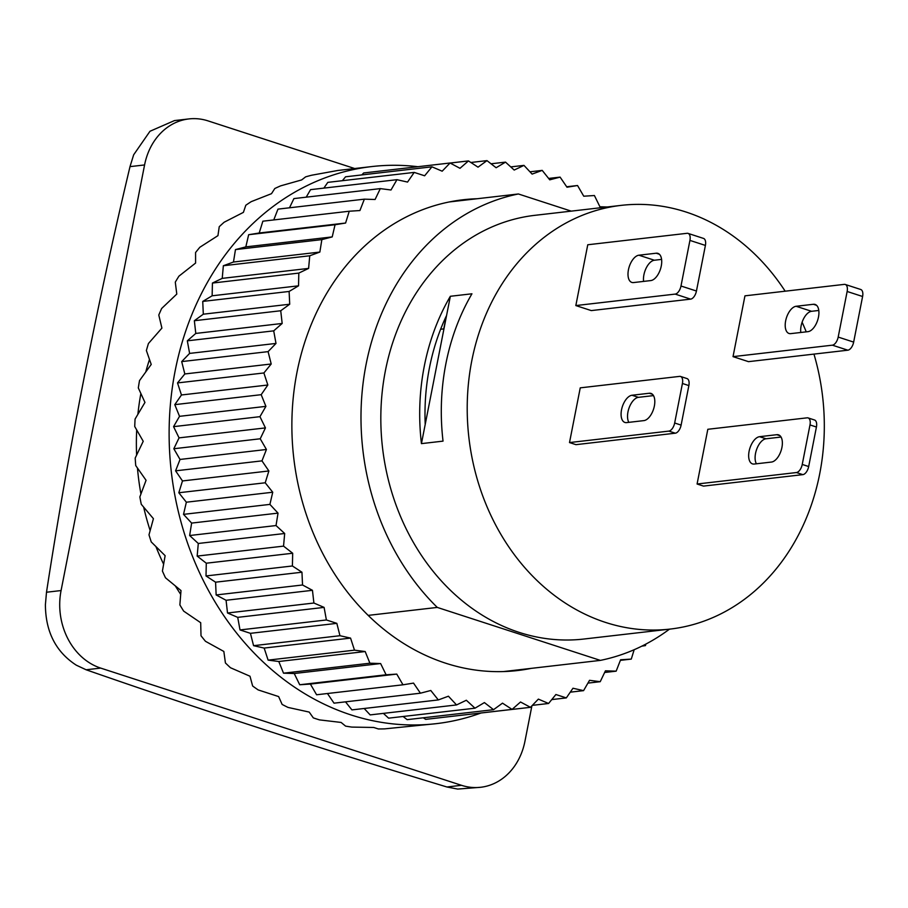 <?xml version="1.0" encoding="UTF-8"?>
<svg xmlns="http://www.w3.org/2000/svg" width="908" height="908" viewBox="0 0 908 908"><rect width="100%" height="100%" fill="white"/><g stroke="black" fill="none" stroke-linecap="round" stroke-linejoin="round"><path stroke-width="1.36" d="M425.205 424.445L446.577 315.462A206.945 172.77 -96.6 0 0 425.205 424.445L421.437 443.626A213.267 178.047 -96.6 0 1 450.345 296.28L446.577 315.462M450.345 296.28L471.944 293.795A213.267 178.047 83.4 0 0 443.036 441.129L421.437 443.626M368.171 615.386L437.281 607.418L600.347 660.388L503.475 671.568M571.223 211.133L518.389 193.972L449.278 201.951M669.48 629.153A236.965 197.831 -96.6 0 1 600.347 660.388M437.281 607.418A236.965 197.831 -96.6 0 1 366.094 364.392A236.965 197.831 -96.6 0 1 518.389 193.972M149.457 359.579A236.965 197.831 83.4 0 0 145.813 371.758M140.842 393.641A236.965 197.831 83.4 0 0 137.903 414.15M136.688 430.04A236.965 197.831 83.4 0 0 136.609 454.965M137.46 468.119A236.965 197.831 83.4 0 0 140.922 493.895M143.68 507.231A236.965 197.831 83.4 0 0 150.126 530.454M155.983 546.73A236.965 197.831 83.4 0 0 163.576 564.095M175.494 586.159A236.965 197.831 83.4 0 0 180.647 594.309M813.954 354.109A213.267 178.047 -96.6 0 1 670.206 629.074L583.821 639.039A213.267 178.047 -96.6 0 1 382.506 447.587A213.267 178.047 -96.6 0 1 534.926 215.321L621.31 205.356A213.267 178.047 -96.6 0 1 686.017 212.018A213.267 178.047 -96.6 0 1 785.17 291.196M675.177 294.101L690.636 299.129L591.29 310.593L575.831 305.565L587.76 244.763L687.106 233.299A7.9 4.063 108 0 1 688.06 233.39A7.9 4.063 108 0 1 689.932 240.404L680.989 286.009A7.9 4.063 108 0 1 675.177 294.101L575.831 305.565M796.43 472.546L802.865 474.634L703.518 486.098L697.083 484.009L707.82 429.291L807.167 417.828A7.9 4.063 108 0 1 808.109 417.918A7.9 4.063 108 0 1 809.993 424.933L802.241 464.442A7.9 4.063 108 0 1 796.43 472.546L697.083 484.009M668.856 431.107L675.302 433.195L575.956 444.659L569.509 442.571L580.246 387.852L679.593 376.389A7.9 4.063 108 0 1 680.546 376.468A7.9 4.063 108 0 1 682.419 383.482L674.667 423.003A7.9 4.063 108 0 1 668.856 431.107L569.509 442.571M832.375 345.176L847.845 350.193L748.498 361.656L733.028 356.64L744.957 295.838L844.304 284.374A7.9 4.063 108 0 1 845.257 284.465A7.9 4.063 108 0 1 847.141 291.479L838.186 337.072A7.9 4.063 108 0 1 832.375 345.176L733.028 356.64M46.501 592.232L45.4 604.683C45.559 631.764 55.865 651.933 76.306 665.178L86.112 669.775L100.686 668.095A63.185 52.755 -96.6 0 1 61.074 590.552L46.501 592.232A2929.106 1506.327 -72 0 1 130.003 166.629L133.669 154.791L149.979 131.274L174.472 120.582L188.875 118.925A63.185 52.755 -96.6 0 1 208.046 120.889L354.688 168.536M86.112 669.775A2929.106 575.207 -168.9 0 0 446.906 786.986L457.689 789.075L480.65 787.281A63.185 52.755 -96.6 0 1 461.48 785.307L446.906 786.986M100.686 668.095L461.48 785.307M531.906 705.822L524.949 741.246A63.185 52.755 -96.6 0 1 480.65 787.281M130.003 166.629L144.576 164.95L61.074 590.552M144.576 164.95A63.185 52.755 -96.6 0 1 188.875 118.925M802.105 322.204A213.267 178.047 -96.6 0 1 806.225 331.851M670.206 629.074A213.267 178.047 -96.6 0 1 468.891 437.622A213.267 178.047 -96.6 0 1 621.31 205.356M690.636 299.129A7.9 4.063 -72 0 0 696.447 291.025L705.403 245.432A7.9 4.063 -72 0 0 703.518 238.418L688.06 233.39M661.591 259.393L654.362 260.233A14.222 7.309 -72 0 0 643.59 281.412M443.762 328.889L446.259 316.132M656.178 253.219A14.222 7.309 108 0 1 657.891 253.366A14.222 7.309 108 0 1 660.91 267.576A14.222 7.309 108 0 1 650.809 280.572L633.534 282.57A14.222 7.309 108 0 1 631.832 282.411A14.222 7.309 108 0 1 628.801 268.201A14.222 7.309 108 0 1 638.903 255.205L656.178 253.219L659.367 254.251M847.845 350.193A7.9 4.063 -72 0 0 853.656 342.1L862.6 296.496A7.9 4.063 -72 0 0 860.716 289.482L845.257 284.465M813.386 304.282A14.222 7.309 108 0 1 815.089 304.441A14.222 7.309 108 0 1 818.119 318.651A14.222 7.309 108 0 1 808.018 331.647L790.743 333.633A14.222 7.309 108 0 1 789.029 333.474A14.222 7.309 108 0 1 786.01 319.276A14.222 7.309 108 0 1 796.112 306.28L813.386 304.282L816.564 305.315M818.789 310.468L811.57 311.296A14.222 7.309 -72 0 0 800.799 332.476M440.63 329.252L443.955 328.866M337.697 170.5L311.728 175.21A280.402 234.094 -96.6 0 0 305.633 176.856L301.649 179.932L280.617 185.868A280.402 234.094 -96.6 0 0 274.806 188.512L271.492 193.676L251.232 201.644A280.402 234.094 -96.6 0 0 245.818 205.242L243.401 212.37L224.14 222.233A280.402 234.094 -96.6 0 0 219.237 226.716L217.943 235.649L199.874 247.237A280.402 234.094 -96.6 0 0 195.572 252.526L195.595 263.059L178.91 276.18A280.402 234.094 -96.6 0 0 175.289 282.15L176.788 294.079L161.658 308.482A280.402 234.094 -96.6 0 0 158.787 315.031L161.908 328.094L148.435 343.519A280.402 234.094 -96.6 0 0 146.381 350.522L151.227 364.437L139.514 380.611A280.402 234.094 -96.6 0 0 138.311 387.932L144.962 402.426L135.076 419.042A280.402 234.094 -96.6 0 0 134.736 426.533L143.226 441.288L135.19 458.063A280.402 234.094 -96.6 0 0 135.735 465.577L146.063 480.298L139.855 496.903A280.402 234.094 -96.6 0 0 141.273 504.292L153.418 518.672L148.991 534.812A280.402 234.094 -96.6 0 0 151.25 541.94L165.131 555.673L162.418 571.053A280.402 234.094 -96.6 0 0 165.472 577.783L180.998 590.575L179.875 604.921A280.402 234.094 -96.6 0 0 183.666 611.118L200.691 622.718L201.008 635.759A280.402 234.094 -96.6 0 0 205.469 641.298L223.845 651.456L225.422 662.954A280.402 234.094 -96.6 0 0 230.462 667.732L249.995 676.233L252.64 686.005A280.402 234.094 -96.6 0 0 258.167 689.921L278.631 696.572L282.127 704.426A280.402 234.094 -96.6 0 0 288.018 707.423L309.197 712.076L313.317 717.888A280.402 234.094 -96.6 0 0 319.468 719.885L341.102 722.439L345.585 726.116A280.402 234.094 -96.6 0 0 351.873 727.092L373.733 727.467L378.33 728.954A280.402 234.094 -96.6 0 0 384.629 728.874L436.01 723.687A280.402 234.094 -96.6 0 1 185.607 331.42A280.402 234.094 -96.6 0 1 371.735 166.573A280.402 234.094 -96.6 0 1 417.884 166.709M480.922 713.041A280.402 234.094 -96.6 0 1 436.01 723.687M531.237 668.367A236.965 197.831 -96.6 0 1 517.424 670.558A236.965 197.831 -96.6 0 1 445.533 663.158A236.965 197.831 -96.6 0 1 292.07 414.763A236.965 197.831 -96.6 0 1 463.103 199.76A236.965 197.831 -96.6 0 1 477.052 198.738M187.32 340.829L273.705 330.853L275.998 343.428L189.613 353.405L187.32 340.829L195.787 333.429L194.346 320.717L280.731 310.752L282.172 323.464L273.705 330.853M275.998 343.428L268.087 351.634L181.691 361.6L189.613 353.405M282.172 323.464L195.787 333.429M607.134 206.99L599.904 206.752L594.411 195.526L583.753 196.207L577.545 185.516L566.989 187.218L560.1 177.117L549.737 179.829L542.212 170.386L532.099 174.098L523.973 165.381L514.189 170.057L505.529 162.123L496.12 167.742L486.983 160.625L478.017 167.163L468.46 160.92L459.981 168.309L450.073 162.997L442.162 171.192L431.947 166.822L424.638 175.789L414.207 172.406L407.544 182.077L396.955 179.682L390.996 189.988L380.304 188.614L375.083 199.499L364.369 199.158L359.92 210.542L349.251 211.224L345.596 223.039L335.052 224.741L332.214 236.909L321.852 239.621L319.854 252.061L309.753 255.772L308.606 268.405L298.811 273.092L298.539 285.827L289.119 291.457L289.709 304.225L280.731 310.752M289.709 304.225L203.313 314.191L202.734 301.422L289.119 291.457M194.346 320.717L203.313 314.191M268.087 351.634L271.208 363.995L263.899 372.961L267.837 385.015L261.186 394.685L265.908 406.364L259.949 416.67L265.442 427.906L260.221 438.78L266.43 449.483L261.969 460.867L268.87 470.968L265.215 482.784L272.74 492.227L269.903 504.394L278.03 513.122L276.032 525.55L284.681 533.495L283.546 546.128L292.682 553.244L292.399 565.979L301.955 572.222L302.534 584.99L312.454 590.313L313.896 603.025L324.099 607.395L326.392 619.971L336.834 623.353L339.955 635.714L350.556 638.097L354.495 650.162L365.186 651.535L369.908 663.215L380.622 663.555L386.104 674.78L396.773 674.099L402.982 684.802L413.526 683.1L420.427 693.201L430.789 690.489L438.314 699.932L448.427 696.209L456.542 704.937L466.337 700.25L474.998 708.195L484.407 702.576L493.543 709.681L502.51 703.155L512.067 709.398L520.534 701.998L530.454 707.321L538.365 699.115L548.58 703.484L555.889 694.518L566.32 697.911L572.971 688.241L583.572 690.636L589.53 680.319L600.222 681.692L605.443 670.819L616.157 671.16L620.607 659.775L631.276 659.095L634.17 649.719M641.797 646.167L645.475 645.577L645.815 644.112M298.539 285.827L212.143 295.792L212.427 283.058L298.811 273.092M202.734 301.422L212.143 295.792M308.606 268.405L222.222 278.37L223.357 265.738L309.753 255.772M212.427 283.058L222.222 278.37M319.854 252.061L233.469 262.026L235.467 249.587L321.852 239.621M223.357 265.738L233.469 262.026M332.214 236.909L245.83 246.874L248.656 234.707L335.052 224.741M235.467 249.587L245.83 246.874M345.596 223.039L259.211 233.004L262.866 221.189L349.251 211.224M248.656 234.707L259.211 233.004M273.751 219.929L277.984 209.124L364.369 199.158M289.493 207.796L293.92 198.591L380.304 188.614M306.212 197.172L310.559 189.647L396.955 179.682M323.861 188.115L327.811 182.372L414.207 172.406M342.384 180.692L345.562 176.799L431.947 166.822M361.793 174.926L363.688 172.963L450.073 162.997M450.152 163.031L468.46 160.92M470.855 162.487L486.983 160.625M491.046 163.792L505.529 162.123M510.739 166.902L523.973 165.381M529.954 171.805L542.212 170.386M548.625 178.433L560.1 177.117M566.683 186.764L577.545 185.516M620.38 660.354L631.276 659.095M604.637 672.487L616.157 671.16M587.919 683.111L600.222 681.692M570.281 692.168L583.572 690.636M551.746 699.591L566.32 697.911M532.349 705.357L548.58 703.484M443.989 717.252L530.454 707.321M423.276 717.797L425.682 719.363L512.067 709.398M403.095 716.491L407.147 719.658L493.543 709.681M383.392 713.382L388.601 718.16L474.998 708.195M364.176 708.478L370.158 714.902L456.542 704.937M345.505 701.85L351.929 709.897L438.314 699.932M327.447 693.519L334.031 703.167L420.427 693.201M396.773 674.099L310.388 684.065L316.597 694.768L402.982 684.802M310.388 684.065L299.719 684.757L386.104 674.78M380.622 663.555L294.237 673.52L283.523 673.18L369.908 663.215M299.719 684.757L294.237 673.52M365.186 651.535L278.79 661.501L268.11 660.127L354.495 650.162M283.523 673.18L278.79 661.501M350.556 638.097L264.16 648.074L253.57 645.679L339.955 635.714M268.11 660.127L264.16 648.074M336.834 623.353L250.438 633.33L240.007 629.936L326.392 619.971M253.57 645.679L250.438 633.33M324.099 607.395L237.714 617.361L227.511 612.991L313.896 603.025M240.007 629.936L237.714 617.361M312.454 590.313L226.069 600.279L216.149 594.956L302.534 584.99M227.511 612.991L226.069 600.279M301.955 572.222L215.571 582.187L206.014 575.956L292.399 565.979M216.149 594.956L215.571 582.187M292.682 553.244L206.286 563.21L197.161 556.093L283.546 546.128M206.014 575.956L206.286 563.21M284.681 533.495L198.296 543.472L189.647 535.527L276.032 525.55M197.161 556.093L198.296 543.472M278.03 513.122L191.633 523.087L183.518 514.359L269.903 504.394M189.647 535.527L191.633 523.087M272.74 492.227L186.356 502.203L178.819 492.749L265.215 482.784M183.518 514.359L186.356 502.203M268.87 470.968L182.474 480.945L175.584 470.832L261.969 460.867M178.819 492.749L182.474 480.945M266.43 449.483L180.034 459.448L173.825 448.745L260.221 438.78M175.584 470.832L180.034 459.448M265.442 427.906L179.058 437.872L173.564 426.647L259.949 416.67M173.825 448.745L179.058 437.872M265.908 406.364L179.523 416.329L174.79 404.65L261.186 394.685M173.564 426.647L179.523 416.329M267.837 385.015L181.452 394.98L177.514 382.926L263.899 372.961M174.79 404.65L181.452 394.98M271.208 363.995L184.823 373.96L181.691 361.6M177.514 382.926L184.823 373.96M675.302 433.195A7.9 4.063 -72 0 0 681.114 425.103L688.866 385.582A7.9 4.063 -72 0 0 686.981 378.568L680.546 376.468M643.897 420.608L626.622 422.606A14.222 7.309 108 0 1 624.908 422.447A14.222 7.309 108 0 1 621.889 408.237A14.222 7.309 108 0 1 631.991 395.252L649.265 393.255A14.222 7.309 108 0 1 650.979 393.414A14.222 7.309 108 0 1 653.998 407.624A14.222 7.309 108 0 1 643.897 420.608M653.488 395.604L638.426 397.341A14.222 7.309 -72 0 0 629.267 407.408A14.222 7.309 -72 0 0 628.847 422.345M802.865 474.634A7.9 4.063 -72 0 0 808.676 466.542L816.428 427.021A7.9 4.063 -72 0 0 814.555 420.007L808.109 417.918M771.471 462.059L754.185 464.045A14.222 7.309 108 0 1 752.482 463.886A14.222 7.309 108 0 1 749.463 449.687A14.222 7.309 108 0 1 759.553 436.691L776.828 434.694A14.222 7.309 108 0 1 778.542 434.853A14.222 7.309 108 0 1 781.561 449.063A14.222 7.309 108 0 1 771.471 462.059M781.05 437.043L766 438.78A14.222 7.309 -72 0 0 756.841 448.858A14.222 7.309 -72 0 0 756.409 463.795M689.932 240.404L705.403 245.432M696.447 291.025L680.989 286.009M654.362 260.233L638.903 255.205M853.656 342.1L838.186 337.072M847.141 291.479L862.6 296.496M811.57 311.296L796.112 306.28M682.419 383.482L688.866 385.582M681.114 425.103L674.667 423.003M652.455 394.288L649.265 393.255M631.991 395.252L638.426 397.341M809.993 424.933L816.428 427.021M808.676 466.542L802.241 464.442M780.017 435.726L776.828 434.694M759.553 436.691L766 438.78M337.526 170.511L371.735 166.573"/></g></svg>
